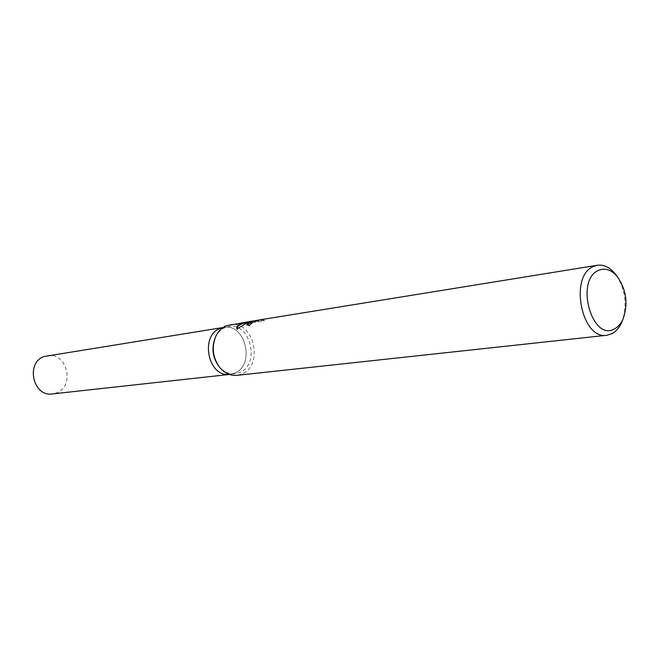 <?xml version="1.0" encoding="UTF-8"?>
<svg xmlns="http://www.w3.org/2000/svg" width="659" height="659" viewBox="0 0 659 659"><rect width="100%" height="100%" fill="white"/><g stroke="black" fill="none" stroke-linecap="round" stroke-linejoin="round"><path stroke-width="0.49" stroke-dasharray="3.29 2.47" d="M215.114 337.985L215.139 337.935C217.421 332.927 220.765 329.492 225.172 327.605L228.648 326.625C250.486 322.004 260.585 364.6 239.629 372.59L235.016 373.834C228.937 374.337 223.599 371.898 218.994 366.511L218.953 366.462M223.014 327.548L223.706 327.416C245.494 322.803 255.552 365.193 234.645 373.142L229.34 374.444L235.016 373.834M230.057 324.673C253.484 319.681 264.358 365.399 241.886 373.991L236.894 375.342M616.61 275.676C625.259 289.589 627.261 304.409 622.607 320.126M252.092 321.139L253.583 320.933M254.044 320.867L248.789 321.806L254.679 321.691L263.995 320.192L262.719 319.483L256.087 320.463M247.01 324.986L249.481 326.024L252.224 323.61L251.145 323.635M252.224 323.61L252.018 322.976M250.799 323.371C250.881 322.523 252.669 321.765 256.17 321.114L262.925 320.134L264.218 320.892L254.901 322.383L254.679 321.691M264.218 320.892L263.995 320.192M262.925 320.134L262.719 319.483M249.481 326.024L249.267 325.357M253.764 321.501L253.6 320.982M237.018 328.841L237.125 329.624C241.762 325.315 247.207 322.622 253.451 321.551L250.997 322.103M254.901 322.383L248.995 322.449L256.483 321.246L247.133 322.581M237.125 329.624L236.911 328.948L237.125 329.624M248.995 322.449L248.789 321.806M256.483 321.246L256.277 320.595M47.234 355.654C66.847 351.577 75.447 386.19 56.542 392.879L52.399 393.934M220.238 328.396L223.706 327.416C245.494 322.811 255.552 365.193 234.637 373.142L229.373 374.452M223.039 327.523L228.648 326.625M263.979 319.994L264.193 320.678M246.828 324.656L247.034 325.307M249.118 322.251L256.17 321.114M218.994 366.511L219.744 367.491M215.139 337.935L215.6 336.79"/><path stroke-width="0.99" d="M220.238 328.396C199.693 335.406 207.989 377.162 229.34 374.436C207.989 377.162 199.693 335.406 220.238 328.396L223.014 327.548M622.607 320.126L621.692 322.424C619.345 327.663 616.181 331.386 612.211 333.586L606.824 335.274L236.894 375.342C230.395 375.869 224.678 373.249 219.744 367.491C212.857 358.002 211.481 347.763 215.6 336.79C218.055 331.419 221.646 327.729 226.375 325.711L252.092 321.139M606.824 335.274C581.576 340.135 568.948 276.047 593.38 266.508L597.375 265.248L256.087 320.463L251.829 321.608L250.593 322.745L252.018 322.976L249.267 325.357L246.828 324.656L249.333 322.012L253.377 320.9L248.221 322.193L236.902 328.923C236.383 326.872 237.883 324.994 241.4 323.289L249.176 321.584M597.375 265.248C603.776 264.424 609.682 267.241 615.111 273.699L616.61 275.676M253.583 320.933L254.044 320.867M598.471 270.404C605.077 267.612 611.363 269.679 617.318 276.615C626.396 289.787 628.299 303.923 623.043 319.03C621 323.585 618.257 326.806 614.814 328.709C592.284 342.696 574.59 280.314 598.471 270.404M251.145 323.635L250.593 322.745M250.997 322.103L247.01 324.986M247.133 322.581L243.673 323.223C239.332 324.558 237.116 326.436 237.018 328.841M243.673 323.223L243.476 322.605M218.953 366.462C212.585 357.656 211.308 348.166 215.114 337.985M229.373 374.452L52.399 393.934C32.999 397.163 25.314 362.615 44.12 356.494L223.039 327.523M617.318 276.615L615.111 273.699M623.043 319.03L621.692 322.424"/></g></svg>
